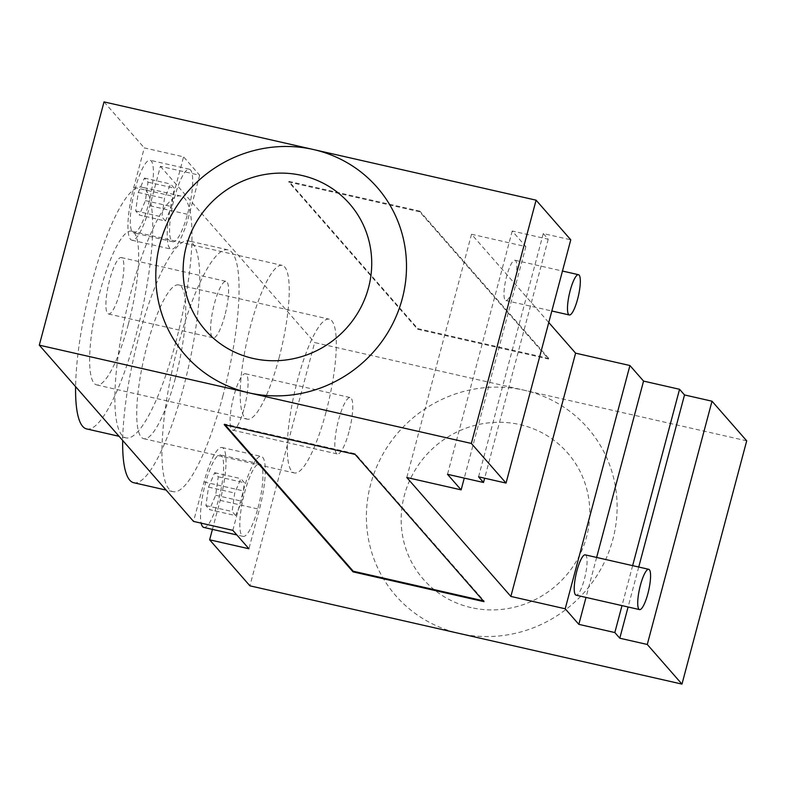 <?xml version="1.0" encoding="UTF-8"?>
<svg xmlns="http://www.w3.org/2000/svg" width="786" height="786" viewBox="0 0 786 786"><rect width="100%" height="100%" fill="white"/><g stroke="black" fill="none" stroke-linecap="round" stroke-linejoin="round"><path stroke-width="0.59" stroke-dasharray="3.93 2.95" d="M478.556 476.827L543.283 233.56L570.774 239.809M746.7 440.838L524.124 390.21A127.44 122.587 -41.2 0 0 370.648 484.294A127.44 122.587 -41.2 0 0 459.397 633.477A127.44 122.587 -41.2 0 0 612.864 539.393A127.44 122.587 -41.2 0 0 524.124 390.21L314.646 342.558L249.909 585.825M638.733 567.02L628.093 606.988M120.081 291.714A28.935 6.475 102.8 0 0 121.299 257.553A28.935 6.475 102.8 0 0 108.566 284.326A28.935 6.475 102.8 0 0 108.458 313.978A28.935 6.475 102.8 0 0 120.081 291.714M224.825 315.54A28.935 6.475 -77.2 0 1 213.203 337.803A28.935 6.475 -77.2 0 1 213.311 308.151A28.935 6.475 -77.2 0 1 226.034 281.388A28.935 6.475 -77.2 0 1 224.825 315.54M244.269 407.895A28.935 6.475 102.8 0 0 245.478 373.743A28.935 6.475 102.8 0 0 232.744 400.506A28.935 6.475 102.8 0 0 232.646 430.158A28.935 6.475 102.8 0 0 244.269 407.895M349.004 431.72A28.935 6.475 -77.2 0 1 337.381 453.984A28.935 6.475 -77.2 0 1 337.489 424.342A28.935 6.475 -77.2 0 1 350.222 397.569A28.935 6.475 -77.2 0 1 349.004 431.72M514.123 284.64A20.662 4.628 -77.2 0 1 505.82 300.537A20.662 4.628 -77.2 0 1 505.899 279.364A20.662 4.628 -77.2 0 1 514.987 260.235A20.662 4.628 -77.2 0 1 514.123 284.64M585.236 554.857A20.662 4.628 -77.2 0 1 584.371 579.253A20.662 4.628 -77.2 0 1 576.069 595.159M128.334 324.225A78.836 17.646 102.8 0 0 131.645 231.153A78.836 17.646 102.8 0 0 96.943 304.103A78.836 17.646 102.8 0 0 96.668 384.904A78.836 17.646 102.8 0 0 128.334 324.225M278.902 358.475A78.836 17.646 -77.2 0 1 247.226 419.154A78.836 17.646 -77.2 0 1 247.511 338.353A78.836 17.646 -77.2 0 1 282.203 265.403A78.836 17.646 -77.2 0 1 278.902 358.475M175.416 378.027A78.836 17.646 102.8 0 0 178.717 284.945A78.836 17.646 102.8 0 0 144.025 357.895A78.836 17.646 102.8 0 0 143.74 438.696A78.836 17.646 102.8 0 0 175.416 378.027M325.974 412.277A78.836 17.646 -77.2 0 1 294.308 472.946A78.836 17.646 -77.2 0 1 294.593 392.145A78.836 17.646 -77.2 0 1 329.285 319.195A78.836 17.646 -77.2 0 1 325.974 412.277M86.647 428.93A123.992 27.756 102.8 0 0 136.45 333.51A123.992 27.756 102.8 0 0 141.657 187.127A123.992 27.756 102.8 0 0 100.176 254.556A123.992 27.756 102.8 0 0 75.594 386.633M175.73 342.441A123.992 27.756 102.8 0 0 180.937 196.058A123.992 27.756 102.8 0 0 126.369 310.804A123.992 27.756 102.8 0 0 125.927 437.861A123.992 27.756 102.8 0 0 175.73 342.441M133.728 482.722A123.992 27.756 102.8 0 0 183.531 387.302A123.992 27.756 102.8 0 0 188.738 240.919A123.992 27.756 102.8 0 0 147.247 308.348A123.992 27.756 102.8 0 0 122.675 440.425M222.811 396.242A123.992 27.756 102.8 0 0 228.009 249.86A123.992 27.756 102.8 0 0 173.441 364.606A123.992 27.756 102.8 0 0 173.008 491.663A123.992 27.756 102.8 0 0 222.811 396.242M543.283 233.56L548.235 239.219L512.236 231.025L525.863 246.608L471.521 234.248L548.775 322.515M471.521 234.248L406.794 477.515M525.863 246.608L464.261 478.114M512.236 231.025L447.499 474.302M548.235 239.219L484.648 478.212M632.642 565.635L622.001 605.603M596.633 557.451L586.002 597.409M225.14 424.853L224.374 423.978L355.301 453.758L484.147 600.995L483.213 600.779M419.685 211.807L288.757 182.028L417.602 329.255L548.53 359.045L419.685 211.807L419.862 211.149L288.934 181.369L417.779 328.597L548.707 358.387L548.53 359.045M484.147 600.995L483.98 601.654M417.602 329.255L417.779 328.597M224.207 424.637L224.374 423.978M355.134 454.416L355.301 453.758M235.692 515.606L232.116 511.519L234.7 493.038L240.86 478.645L244.436 482.732L241.852 501.213L235.692 515.606L209.508 509.642L215.669 495.249L218.253 476.778L214.676 472.691L208.516 487.084L205.932 505.565L209.508 509.642M205.932 505.565L232.116 511.519M208.516 487.084L234.7 493.038M214.676 472.691L240.86 478.645M218.253 476.778L244.436 482.732M215.669 495.249L241.852 501.213M165.453 220.984L161.877 216.907L164.461 198.426L170.621 184.032L174.197 188.119L171.613 206.59L165.453 220.984L139.26 215.03L145.43 200.636L148.014 182.156L144.437 178.068L138.277 192.462L135.683 210.943L139.26 215.03M135.683 210.943L161.877 216.907M138.277 192.462L164.461 198.426M144.437 178.068L170.621 184.032M148.014 182.156L174.197 188.119M145.43 200.636L171.613 206.59M203.839 527.435A37.197 8.332 102.8 0 0 218.783 498.815A37.197 8.332 102.8 0 0 220.345 454.898A37.197 8.332 102.8 0 0 205.981 481.396A37.197 8.332 102.8 0 0 201.157 523.142M258.063 507.746A37.197 8.332 102.8 0 0 259.626 463.828A37.197 8.332 102.8 0 0 243.247 498.255A37.197 8.332 102.8 0 0 243.12 536.376A37.197 8.332 102.8 0 0 258.063 507.746M148.534 204.193A37.197 8.332 102.8 0 0 150.097 160.285A37.197 8.332 102.8 0 0 133.728 194.702A37.197 8.332 102.8 0 0 133.6 232.823A37.197 8.332 102.8 0 0 148.534 204.193M187.815 213.134A37.197 8.332 102.8 0 0 189.377 169.216A37.197 8.332 102.8 0 0 173.008 203.643A37.197 8.332 102.8 0 0 172.881 241.754A37.197 8.332 102.8 0 0 187.815 213.134M212.426 529.391L220.149 500.368A44.773 10.021 102.8 0 0 222.025 447.509A44.773 10.021 102.8 0 0 204.036 481.965L193.543 521.413M232.823 530.344L243.316 490.896A44.773 10.021 -77.2 0 1 261.306 456.44A44.773 10.021 -77.2 0 1 259.419 509.308L248.926 548.756M199.673 175.239L189.18 214.686A44.773 10.021 -77.2 0 1 171.201 249.142A44.773 10.021 -77.2 0 1 173.077 196.284L183.57 156.836L144.29 147.896L133.797 187.353A44.773 10.021 102.8 0 0 131.92 240.211A44.773 10.021 102.8 0 0 149.9 205.755L160.403 166.308L199.673 175.239L183.57 156.836M548.707 358.387L419.862 211.149M288.757 182.028L288.934 181.369M104.027 101.895L144.29 147.896M160.403 166.308L314.646 342.558M471.128 607.598A95.872 92.227 138.8 0 1 404.368 495.367A95.872 92.227 138.8 0 1 519.821 424.587A95.872 92.227 138.8 0 1 586.582 536.818A95.872 92.227 138.8 0 1 471.128 607.598M220.149 500.368L259.419 509.308M204.036 481.965L243.316 490.896M149.9 205.755L189.18 214.686M133.797 187.353L173.077 196.284M121.299 257.553L226.034 281.378M108.458 313.978L213.203 337.803M245.478 373.743L350.222 397.569M232.646 430.158L337.39 453.984M505.82 300.537L551.831 311.001M514.987 260.235L562.471 271.042M131.635 231.153L282.203 265.403M96.668 384.904L247.236 419.154M178.717 284.945L329.285 319.195M143.75 438.696L294.308 472.946M180.937 196.058L141.657 187.127M125.927 437.861L119.059 436.299M228.009 249.86L188.738 240.919M173.008 491.663L166.141 490.1M259.626 463.828L220.345 454.898M243.12 536.376L236.841 534.942M189.377 169.216L150.097 160.285M172.881 241.754L133.6 232.823M222.025 447.509L261.306 456.44M131.92 240.211L171.201 249.142"/><path stroke-width="1.18" d="M536.091 200.175L104.027 101.895L39.3 345.162L248.779 392.813A127.44 122.587 -41.2 0 0 402.255 298.729A127.44 122.587 -41.2 0 0 313.516 149.546A127.44 122.587 -41.2 0 0 160.039 243.631A127.44 122.587 -41.2 0 0 248.779 392.813L471.354 443.442L536.091 200.175L570.774 239.809L506.046 483.076L478.556 476.827L483.508 482.486L447.499 474.302L461.136 489.875L406.794 477.515L510.861 596.427L565.203 608.786L629.93 365.519L643.557 381.092L679.556 389.286L684.518 394.945L638.733 567.02M506.046 483.076L471.354 443.442M39.3 345.162L193.543 521.413L232.823 530.344L248.926 548.756L209.646 539.815L249.909 585.825L681.973 684.105L746.7 440.838L712.008 401.204L647.281 644.471L681.973 684.105M628.093 606.988L619.79 638.212L614.829 632.553L578.83 624.359L565.203 608.786M647.281 644.471L619.79 638.212M684.518 394.945L712.008 401.204M577.622 299.083A20.662 4.628 -77.2 0 1 569.319 314.98A20.662 4.628 -77.2 0 1 569.398 293.807A20.662 4.628 -77.2 0 1 578.496 274.687A20.662 4.628 -77.2 0 1 577.622 299.083M647.87 593.695A20.662 4.628 -77.2 0 1 639.568 609.602A20.662 4.628 -77.2 0 1 639.637 588.419A20.662 4.628 -77.2 0 1 648.735 569.3A20.662 4.628 -77.2 0 1 647.87 593.695M639.568 609.602L576.069 595.159A20.662 4.628 -77.2 0 1 576.138 573.977A20.662 4.628 -77.2 0 1 585.236 554.857L648.735 569.3M75.594 386.633A123.992 27.756 102.8 0 0 86.647 428.93L119.059 436.299M122.675 440.425A123.992 27.756 102.8 0 0 133.728 482.722L166.141 490.1M548.775 322.515L575.598 353.16L629.93 365.519M575.598 353.16L510.861 596.427M464.261 478.114L461.136 489.875M484.648 478.212L483.508 482.486M679.556 389.286L632.642 565.635M622.001 605.603L614.829 632.553M643.557 381.092L596.633 557.451M586.002 597.409L578.83 624.359M355.134 454.416L483.98 601.654L353.052 571.874L224.207 424.637L355.134 454.416M483.213 600.779L353.219 571.216L225.14 424.853M353.052 571.874L353.219 571.216M201.157 523.142A37.197 8.332 102.8 0 0 203.839 527.435L236.841 534.942M209.646 539.815L212.426 529.391M186.321 246.205A95.872 92.227 138.8 0 1 301.775 175.425A95.872 92.227 138.8 0 1 368.536 287.656A95.872 92.227 138.8 0 1 253.082 358.436A95.872 92.227 138.8 0 1 186.321 246.205M551.831 311.001L569.319 314.98M562.471 271.042L578.496 274.687"/></g></svg>
